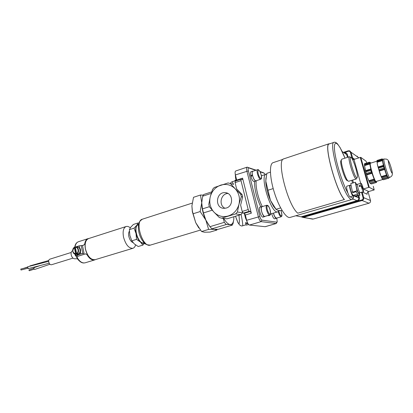 <?xml version="1.0" encoding="UTF-8"?>
<svg xmlns="http://www.w3.org/2000/svg" width="413" height="413" viewBox="0 0 413 413"><rect width="100%" height="100%" fill="white"/><g stroke="black" fill="none" stroke-linecap="round" stroke-linejoin="round"><path stroke-width="0.62" d="M368.066 191.839L370.513 200.542C370.735 201.833 370.213 202.731 368.948 203.227L313.209 219.055L312.037 219.04M357.121 156.14L358.536 157.978M360.786 157.358L360.25 157.436L368.695 187.399L369.232 187.306L360.786 157.358L366.063 161.184L366.651 163.068M360.668 183.326L353.972 159.428L352.656 159.816M353.972 159.428L360.25 157.436M362.253 191.999L367.147 194.255C366.92 192.948 367.446 192.035 368.732 191.524L374.199 189.928L369.232 187.306M374.199 189.928L373.264 186.299M369.971 183.15L367.565 177.889L365.221 170.073L364.431 164.343L364.467 163.744L369.454 162.19L369.79 162.386M371.364 183.961L376.532 182.427L371.313 183.878M376.486 182.339L371.189 183.914L370.048 183.269L375.391 181.679L376.486 182.339L376.501 182.035L376.532 182.427M370.048 183.269L375.216 181.632L375.288 181.307L375.391 181.679M369.991 183.186L375.216 181.632M370.946 163.052L369.903 162.35M365.428 170.662L370.797 169.015L370.946 169.604L370.874 170.326L365.825 171.87L364.503 165.711M364.462 165.097L369.666 163.476L370.797 169.015M364.431 164.343L369.423 162.784L369.666 163.476M364.498 165.628L369.826 163.976M365.588 171.163L370.833 169.557M368.747 180.729L374.173 179.108L374.493 180.631L369.454 182.133L367.565 177.889L365.825 171.87M366.476 174.317L371.772 172.68L374.132 179.144M366.269 173.439L371.318 171.901L371.731 172.717M366.636 174.936L372.01 173.305M369.046 181.328L374.286 179.758M376.542 181.353L376.078 181.973C375.407 181.462 374.452 179.536 373.213 176.186L370.451 166.444C369.924 163.594 369.981 162.355 370.611 162.732L370.926 163.063M369.423 162.784L369.454 162.19M371.318 171.901L370.874 170.326M376.135 181.477L376.124 181.483C374.725 182.376 368.819 163.089 370.523 163.187L376.992 161.173M382.201 178.819L380.053 173.909L377.549 165.314L377.038 161.927M382.252 178.844L387.626 177.378L387.693 177.053L388.71 178.101L383.31 179.707L382.34 179.056L381.147 176.604L378.85 169.65L384.013 168.076L384.4 168.85L379.041 170.481M384.4 168.85L386.981 176.434L381.834 177.972M386.795 175.602L381.447 177.203M386.645 174.978L381.173 176.619M384.679 169.444L379.196 171.106M387.792 177.435L382.34 179.056M388.71 178.101L388.726 177.791L388.752 178.189L383.419 179.67M387.626 177.378L382.293 178.968M388.752 178.189L383.476 179.758M378.85 169.65L377.415 164.679L376.986 161.024L382.097 159.433L382.335 160.089L377.028 161.736M382.335 160.089L383.589 166.604L378.432 168.179M383.543 165.876L378.194 167.518M383.496 165.334L378.024 167.012M382.505 160.585L377.069 162.273M376.986 161.024L376.997 160.476L382.097 158.886L382.614 159.31L382.402 159.082M382.975 159.315L382.505 159.051M387.394 177.311L386.981 176.434M388.571 177.781L388.385 177.729C387.812 177.223 386.95 175.37 385.794 172.175L383.135 162.913C382.675 160.667 382.598 159.475 382.903 159.335L384.028 158.99L386.614 159.129C388.334 160.311 388.189 159.852 389.991 164.198M384.013 168.076L383.589 166.604M382.097 159.433L382.097 158.886M388.772 177.729L388.788 178.313M374.952 181.565L374.493 180.631M369.924 183.062L369.454 182.133M368.695 187.399L363.068 189.056M295.806 215.756L301.686 216.954L303.292 216.773L357.328 201.229C358.985 200.573 359.671 199.391 359.377 197.688L358.809 195.643M352.681 198.983L357.069 200.641L301.32 216.758M363.208 189.283L363.781 189.097L363.166 189.216M353.001 159.717L352.934 159.392L352.511 159.526M353.926 159.439L352.934 159.392L351.928 157.962L352.599 157.859L351.024 152.237L349.687 150.822L348.195 150.812L343.921 152.211M226.288 208.033L223.923 208.338C214.419 208.214 215.942 191.477 225.348 192.69C233.066 192.974 233.887 206.097 226.288 208.033M227.93 193.48C220.65 193.599 218.374 205.529 225.085 208.291M235.136 188.746C239.019 193.083 240.299 198.271 238.977 204.301C237.248 210.222 233.665 214.12 228.219 215.994C222.705 217.439 217.94 216.138 213.929 212.086C210.196 207.76 208.973 202.659 210.258 196.784C211.895 190.997 215.379 187.115 220.718 185.132C226.174 183.542 230.981 184.745 235.136 188.746L240.686 194.208L241.311 196.717L238.977 204.301L237.413 212.014L235.673 213.898L221.636 218.167L219.339 217.532L213.929 212.086L209.386 206.799L208.797 204.342L210.258 196.784L212.556 189.376L214.233 187.502L228.079 182.938L230.402 183.517L235.136 188.746M230.402 183.517L233.675 184.363M235.291 181.168L235.064 182.587L236.613 188.865L242.054 194.518L240.686 194.208M236.267 180.806L235.58 178.049L235.26 174.188M241.311 196.717L242.674 197.011L242.054 194.518M242.617 212.535L242.524 212.803L237.413 212.014M242.188 211.425L243.195 213.134L244.357 213.309L245.348 215.003L251.326 213.201L250.34 211.497L249.199 211.311L248.203 209.592L242.188 211.425L240.619 205.075L242.674 197.011M247.563 222.839L245.477 218.007L244.31 213.304M235.673 213.898L240.815 214.641L242.524 212.803M242.565 225.787L242.581 225.787C243.009 225.374 242.514 221.569 241.104 214.362M248.693 224.579L246.21 225.085L245.503 222.674L247.754 223.216M245.575 223.196L248.084 223.789M233.51 184.322L232.22 181.766C231.517 181.875 230.908 182.453 230.387 183.511M236.179 180.46L235.167 180.879L234.976 180.347L236.045 179.908M236.024 179.918L234.976 180.347M240.815 214.641L227.005 218.823L221.636 218.167M248.203 209.592L241.001 180.641L241.094 179.221L242.488 179.557L242.581 178.153L251.326 213.201M247.067 167.167L235.704 170.987C235.018 171.364 234.92 172.675 235.42 174.926L236.799 180.631M245.348 215.003L246.654 220.274C247.449 223.072 248.389 224.662 249.467 225.049L265.203 226.701L276.214 223.526L277.102 222.039M223.701 218.42C226.014 222.246 228.167 224.3 230.16 224.579C232.622 224.589 233.856 222.034 233.866 216.913M232.276 225.137L230.16 224.579L226.226 224.533L211.895 228.812L214.233 229.318L218.203 229.313L232.276 225.137L233.133 223.294L233.758 219.453M216.908 230.046L214.233 229.318L208.627 229.416L201.57 231.523L204.471 232.225L210.016 232.091L216.908 230.046L217.099 229.354M208.627 229.416L205.839 220.098L200.155 211.554L201.725 202.757L200.47 195.029L203.253 195.091M209.21 225.704L205.839 220.098C203.888 215.906 202.607 211.575 201.993 207.109L201.74 202.215M198.823 228.007L195.71 222.648L192.344 211.74L191.9 205.911L192.396 211.265L195.71 222.653L201.57 231.523M200.47 195.029L193.516 197.306L191.9 205.911M200.155 211.554L193.067 213.784M138.515 224.739L138.319 224.801C132.558 226.004 138.391 244.919 143.869 242.798L143.92 242.782M138.613 224.213L136.791 225.302C135.552 227.114 135.299 229.855 136.032 233.526C136.904 237.212 138.381 240.051 140.451 242.039C141.964 243.36 143.311 243.711 144.504 243.092M142.857 245.11L140.451 242.039L136.507 239.385L136.032 233.526L134.055 228.157L136.791 225.302L137.999 222.974L133.399 224.45L130.673 227.258L129.393 229.638L129.863 235.456L131.819 240.831L134.292 243.918L138.21 246.515L142.857 245.11L145.025 242.798M132.991 242.56C131.086 241.827 129.697 239.793 128.83 236.463C128.376 234.13 128.562 232.395 129.388 231.254M135.588 244.935C135.056 246.778 134.153 247.898 132.878 248.301C128.825 248.466 125.712 244.749 123.528 237.145C122.527 231.326 123.399 227.78 126.156 226.51C127.436 226.154 128.81 226.582 130.281 227.806M95.212 259.669L95.14 259.689C90.793 259.978 87.571 256.432 85.476 249.06C84.582 243.402 85.636 239.901 88.625 238.559L126.073 226.536M92.94 259.653C89.363 258.306 86.854 254.78 85.424 249.085C84.686 245.033 85.13 241.956 86.756 239.86M132.878 248.301L95.057 259.71C90.71 259.999 87.489 256.458 85.393 249.085C84.505 243.427 85.553 239.927 88.542 238.59M74.722 247.258C75.089 244.801 75.997 243.128 77.453 242.24M83.937 262.978C82.13 263.076 80.344 262.116 78.573 260.107L75.935 255.662M85.145 262.807L85.073 262.828C82.244 263.396 79.606 261.625 77.159 257.516L77.556 256.344L85.667 253.835L86.931 254.47C89.347 258.584 91.934 260.371 94.696 259.823L94.763 259.803M88.454 238.616L88.181 238.704C86.358 239.334 85.223 241.084 84.784 243.954L83.88 245.09L82.461 245.544M75.027 247.16L75.032 246.984C75.507 244.098 76.684 242.338 78.558 241.693L88.062 238.637M88.94 238.461L88.15 238.611C86.312 239.246 85.166 241.011 84.722 243.907L83.818 245.054L82.383 245.508M77.334 256.458L85.62 253.876L86.89 254.516C89.327 258.672 91.939 260.469 94.722 259.916L95.532 259.57M76.508 255.317L77.721 255.399L75.331 255.595L80.788 253.804L84.071 253.432L81.402 253.799L76.508 255.317M77.401 246.845L79.559 247.754C80.54 248.91 80.819 250.288 80.401 251.889C79.869 253.375 78.95 254.186 77.639 254.331L77.417 254.331M76.405 246.989L77.164 246.845C79.59 247.258 80.566 248.941 80.091 251.889C79.564 253.375 78.64 254.191 77.329 254.336L76.343 254.186M75.842 246.984L77.169 247C80.256 246.695 81.304 252.482 78.403 253.866L77.112 254.181M76.854 253.881C79.761 252.488 78.713 246.68 75.615 246.984L75.342 247.299L76.606 253.577L77.35 253.876L75.873 254.186L75.625 253.881L74.361 247.609L75.336 247.15M74.985 247.31L76.369 254.181M84.071 253.432L82.455 245.508L79.172 245.843L75.569 246.984M75.367 247.051L74.562 247.304M74.325 247.382L73.741 247.702M77.721 255.399L77.634 254.971M75.677 255.668L78.047 259.638L79.213 260.804M74.81 246.711L74.67 247.273M74.505 258.755L74.35 258.75C72.848 258.44 71.795 257.129 71.196 254.816C70.907 253.097 71.175 251.873 72.001 251.14L72.074 251.089M72.982 258.12L51.48 264.754C50.21 264.867 49.302 263.959 48.76 262.023C48.543 260.52 48.879 259.581 49.767 259.194L71.212 252.462M40.231 265.528L34.114 267.629L33.706 268.584L34.728 269.431L49.921 264.248M36.933 266.581L38.409 266.003L36.803 266.705M33.685 268.28L29.137 269.839L28.931 270.314L29.442 270.737L34 269.178M48.755 260.505L29.942 265.889L29.648 266.277M27.454 267.103L23.515 268.373M48.682 261.331L27.666 266.793L28.141 268.667L49.168 263.21M33.071 269.493L34.036 269.214M27.428 267.356L20.774 269.085L21.011 270.019L27.671 268.29M134.055 228.157L129.393 229.638M136.507 239.385L131.819 240.831M211.198 193.413L202.685 196.185L201.725 202.757L202.478 208.875L209.355 206.706M202.685 196.185L203.717 194.492L211.683 191.895M212.22 210.191L203.444 212.938L205.839 220.098L209.933 226.675L224.321 222.349L223.268 218.369M211.895 228.812L209.933 226.675M203.444 212.938L202.478 208.875M226.226 224.533L224.321 222.349M256.158 170.187L247.093 167.157C246.442 167.523 246.37 168.84 246.886 171.106L258.352 216.799C259.157 219.618 260.082 221.229 261.124 221.631L276.214 223.526M276.772 218.069L277.231 221.781L276.818 222.158L261.935 220.16C261.155 219.85 260.464 218.642 259.86 216.531L248.383 170.884C247.945 168.86 248.084 167.874 248.786 167.931L255.74 170.326M260.097 171.823L264.33 173.279L265.363 174.513M264.15 216.427L262.787 217.114C260.784 217.057 258.099 207.352 260.02 207.109L261.759 206.583C260.045 206.763 262.095 215.261 264.15 216.427L264.113 216.257C262.26 214.177 261.295 211.379 261.233 207.858L261.816 206.753L266.736 205.256L266.173 206.355C265.755 209.107 268.367 215.56 269.653 214.951L263.014 217.016M254.176 181.555L254.15 181.565C253.097 181.508 252.044 179.923 250.985 176.795L252.431 175.169C253.463 178.855 254.609 180.801 255.869 181.008L256.21 180.713C255.342 186.511 258.228 198.787 262.343 206.588M251.326 176.403L250.784 176.057C250.216 173.563 250.288 172.113 251.001 171.715L252.689 171.152M273.37 213.129C274.309 216.453 275.316 218.193 276.39 218.358L274.722 218.844C273.638 218.684 272.632 216.944 271.692 213.624M264.423 216.567L265.115 216.293M262.198 206.634L261.759 206.583M264.387 216.397L264.113 216.257M255.843 180.832L255.817 180.837C254.599 180.641 253.494 178.767 252.498 175.21L252.431 175.169M250.784 176.057L252.358 174.508C252.059 172.644 252.198 171.576 252.771 171.312L257.593 169.712M253.138 171.189L252.715 171.142C252.121 171.421 251.982 172.526 252.291 174.467M252.498 175.21L252.358 174.508M276.39 218.358L276.705 218.09M278.155 211.693L279.451 215.209L281.062 216.815L276.343 218.193L274.707 216.598L273.421 213.113M263.313 172.711L259.916 171.483M265.946 177.936L265.802 182.205C266.24 187.92 267.779 193.95 270.417 200.305L273.52 206.268L276.085 209.401M270.412 172.159L266.834 173.331L265.76 181.033L270.417 200.305L276.039 209.277L277.846 210.387L282.167 210.578M280.639 207.904L276.039 209.277M290.107 217.408L290.034 217.434C286.245 218.673 278.801 207.068 274.222 192.128C269.591 177.208 269.255 163.579 273.138 162.645L282.993 159.356M334.009 142.356L329.182 143.967C323.451 144.256 336.373 191.678 344.442 199.525L297.799 213.185C288 205.798 276.235 160.285 283.607 158.907L329.032 143.76C323.472 144.478 336.249 191.4 344.37 199.618M353.332 195.38L353.1 195.979L350.059 196.867C349.543 196.82 348.835 195.561 347.927 193.077C346.683 189.2 346.311 186.898 346.827 186.175L349.857 185.261L350.363 185.618M353.1 195.979C352.005 196.557 348.598 185.292 349.857 185.261M357.673 194.11L353.182 195.421L351.05 192.169L349.785 185.793L351.102 185.396M341.071 160.451L340.818 160.936C339.868 163.594 344.488 178.571 346.806 180.357L347.348 180.641M351.05 192.169L352.377 191.777M358.334 195.142L356.135 191.704L352.805 192.685L352.449 192.138L357.023 190.791L359.904 195.323L355.381 196.64L355.03 196.103L358.334 195.142M354.798 194.951L355.03 196.103M359.408 192.897L359.904 195.323M356.662 184.461L355.278 182.257L357.023 190.791M360.208 192.597L358.876 193.052L358.376 192.587C357.193 190.858 355.567 184.523 356.311 184.565L357.663 184.224M360.11 192.69L359.609 192.226C358.438 190.496 356.806 184.157 357.539 184.198M363.543 191.622C362.867 191.193 362.087 189.33 361.199 186.02L363.564 189.861L363.543 191.622L360.09 192.634L359.599 192.174C358.443 190.465 356.832 184.213 357.555 184.26L361.003 183.227C361.685 183.656 362.464 185.514 363.342 188.803L362.981 188.911M361.199 186.02L359.341 186.578L359.119 185.509L360.977 184.957L361.003 183.227M359.713 186.464L359.119 185.509M360.977 184.957L363.342 188.803M355.278 182.257L350.745 183.62L352.449 192.138M348.675 181.266L347.989 180.977C345.475 179.036 340.415 162.634 341.443 159.748L341.835 159.165L349.429 156.734M350.745 157.348L349.455 156.728C346.997 156.713 354.23 180.171 356.311 178.953L357.064 177.693M356.311 178.953L348.655 181.276M356.997 177.719C354.777 178.777 347.669 153.889 351.241 157.601C353.461 159.392 358.164 174.647 357.302 177.254L356.997 177.719M273.2 188.591L267.892 190.259M358.159 195.834L358.706 197.806L355.645 196.562M355.221 196.392L353.807 195.824M352.692 180.053L353.456 182.804M342.14 151.525L346.667 154.57L347.447 157.368M373.285 186.366L373.419 186.831M389.707 177.44L389.696 177.445C388.535 178.271 382.567 158.809 384.038 158.984M388.597 161.24C389.743 162.216 393.166 174.043 392.03 173.114C390.905 172.273 387.389 160.105 388.597 161.24M361.504 192.215L363.068 197.801C363.244 198.829 362.831 199.536 361.834 199.933L357.328 201.229L357.069 200.641C358.391 200.114 358.938 199.169 358.706 197.806L359.377 197.688M303.008 216.216L303.581 217.326L362.093 200.522L361.834 199.933M368.732 191.524L363.781 189.097L363.239 189.33M345.299 153.146L346.667 154.57L347.338 154.472C346.863 153.146 345.898 152.511 344.447 152.567M348.087 157.167L347.338 154.472M354.013 159.31L352.599 157.859L354.607 159.227M301.604 216.902L302.899 217.408L313.209 219.055M368.948 203.227L362.093 200.522C363.425 199.995 363.972 199.051 363.739 197.682L363.068 197.801M370.513 200.542L363.739 197.682L362.155 192.024M344.38 152.521L348.247 151.272L348.195 150.812L343.91 152.201M348.247 151.272C349.279 151.039 349.981 151.395 350.353 152.335L351.024 152.237L358.396 157.487M350.353 152.335L351.928 157.962M238.957 215.287C240.113 226.009 238.982 226.376 235.565 216.391L237.924 222.602L239.525 224.863C240.898 225.926 241.915 226.231 242.581 225.787L246.076 224.76M245.477 218.007L246.05 217.837M235.064 182.587L241.001 180.641M236.701 180.089L242.581 178.153M235.58 178.049L236.148 177.858M243.195 213.134L249.199 211.311M250.34 211.497L244.357 213.309M150.451 245.079L150.378 245.105C142.655 248.13 134.246 220.867 142.392 219.195L192.143 203.134M75.889 255.327L75.662 254.196M80.788 253.804L80.401 251.889M74.386 247.361C71.578 248.874 72.719 254.527 75.77 254.191L75.873 254.186M75.625 253.881C72.456 252.653 72.038 250.562 74.361 247.609M75.342 247.299C78.191 246.897 79.275 252.24 76.606 253.577M79.559 247.754L79.172 245.843M82.791 253.443L81.175 245.492M248.383 170.884L235.42 174.926M247.433 167.177L248.786 167.931M254.553 181.436C254.449 189.2 256.525 197.677 260.784 206.877M267.743 215.519C269.054 215.942 270.045 215.41 270.706 213.919M266.968 206.634C267.345 203.139 270.913 209.758 270.53 213.211C270.2 216.789 266.561 210.119 266.968 206.634M260.675 179.263C261.14 179.036 262.807 178.617 260.004 171.648C258.652 169.743 257.857 169.093 257.619 169.702C255.735 169.996 258.946 180.047 260.675 179.263L255.817 180.837M260.04 171.777C262.307 176.01 261.651 181.173 259.359 176.857C257.046 172.541 257.774 167.435 260.04 171.777M280.969 210.599C282.363 215.72 282.043 217.088 280.009 214.698L278.801 211.301M276.818 222.158L276.054 223.536L265.038 226.711M263.05 172.567L264.33 173.279M261.935 220.16L261.124 221.631L249.467 225.049M259.86 216.531L246.654 220.274M266.638 174.136L266.256 174.219C259.09 175.081 271.351 214.843 277.846 211.802L279.472 210.568M351.773 199.536L351.737 199.546C351.107 199.701 350.296 199.205 349.3 198.049C341.283 189.841 328.268 141.757 334.091 142.33C334.943 141.948 336.074 142.454 337.483 143.848L340.147 147.684L345 158.153M347.927 193.077C342.263 183.274 335.067 159.702 334.484 149.047C333.756 138.118 339.31 143.59 344.989 158.158M352.465 183.104L351.855 180.305L352.454 183.109M353.786 195.246C353.502 198.364 352.382 198.865 350.42 196.758M382.81 179.49L376.124 181.483M391.653 169.547C393.068 175.102 392.345 176.005 389.696 177.445L388.556 177.781M301.686 216.954L312.553 219.133M349.687 150.822L348.195 150.812M226.964 193.047L225.348 192.69M235.142 180.801L232.22 181.766M241.094 179.221L235.173 181.168M142.392 219.195C139.759 220.991 138.474 222.803 138.531 224.631C138.102 227.548 138.391 230.743 139.408 234.223C140.528 237.671 142.087 240.49 144.091 242.689C145.071 244.243 147.167 245.048 150.378 245.105L200.393 230.093M192.344 211.74L192.396 211.265M95.057 259.71L94.696 259.823M94.722 259.916L85.073 262.828M77.639 254.331L77.329 254.336M77.324 254.181L75.77 254.191C72.6 254.527 71.495 248.755 74.433 247.32M75.331 255.595L75.032 254.119M78.047 259.638L78.573 260.107M74.35 258.75L77.396 258.812M72.001 251.14L72.673 250.66M37.087 266.519L38.388 266.008M201.993 207.109L202.024 206.774M264.764 216.582L263.096 217.078M269.653 214.951C270.727 215.622 270.799 213.64 269.859 209.009C268.12 204.693 267.562 205.457 266.736 205.256M255.869 181.008L254.15 181.565M281.062 216.815C281.501 216.283 282.838 216.902 280.99 210.599M270.474 213.986L277.846 211.802M261.419 175.799L266.173 174.25M273.52 206.268L274.495 207.29M353.853 195.225C353.492 198.225 352.785 199.665 351.737 199.546L290.034 217.434M346.806 180.357L347.989 180.977M340.818 160.936L341.443 159.748"/></g></svg>
